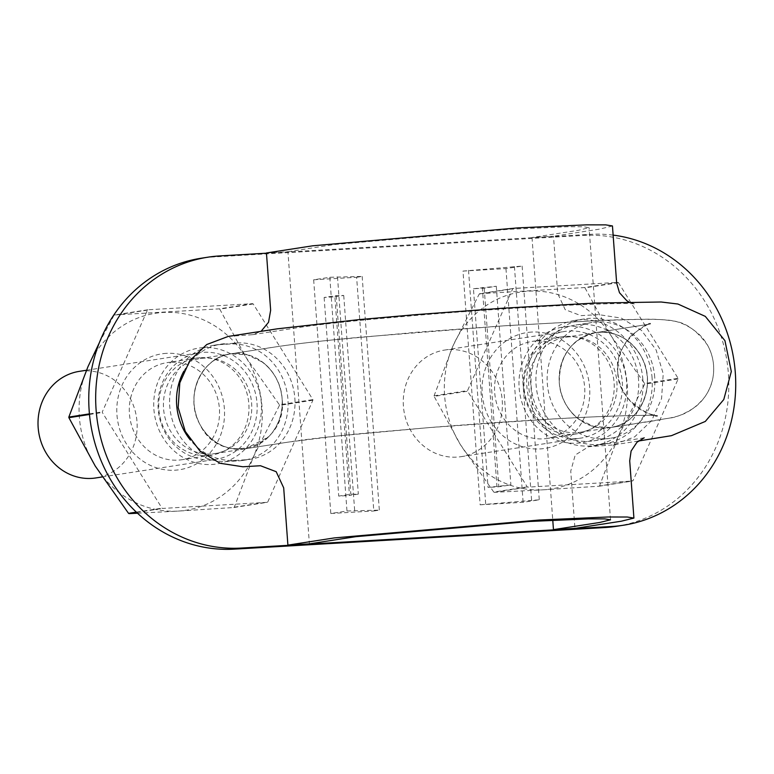 <?xml version="1.0" encoding="UTF-8"?>
<svg xmlns="http://www.w3.org/2000/svg" width="774" height="774" viewBox="0 0 774 774"><rect width="100%" height="100%" fill="white"/><g stroke="black" fill="none" stroke-linecap="round" stroke-linejoin="round"><path stroke-width="0.58" stroke-dasharray="3.87 2.9" d="M282.113 398.765C280.691 371.472 255.159 349.171 230.429 353.892C201.124 357.414 184.067 396.81 199.915 424.423C220.6 468.792 288.18 447.691 282.113 398.765A48.065 44.089 -98.8 0 1 268.278 437.184A48.065 44.089 -98.8 0 1 245.435 448.833A48.065 44.089 -98.8 0 1 231.697 448.61A48.065 44.089 -98.8 0 1 199.915 424.423A48.065 44.089 -98.8 0 1 196.857 382.849A48.065 44.089 -98.8 0 1 224.837 355.189A48.065 44.089 -98.8 0 1 230.71 353.824A48.065 44.089 -98.8 0 1 262.783 362.271A48.065 44.089 -98.8 0 1 282.113 398.765C280.604 383.614 274.16 371.443 262.783 362.271L247.274 354.773L230.429 353.892L224.837 355.189C211.602 359.775 202.275 368.995 196.857 382.849C192.184 397.043 193.2 410.897 199.915 424.423C207.316 437.542 217.91 445.601 231.697 448.61L245.184 448.785L268.278 437.184C278.224 426.764 282.829 413.955 282.113 398.765M266.45 252.982L287.928 251.734L309.387 543.861M228.224 336.429L252.75 334.668L261.07 331.34M287.928 251.734L334.281 244.545L508.741 229.307L567.003 226.743L583.403 226.763L589.082 227.672L578.352 230.323L532.009 237.512L553.497 236.254L557.696 293.51L565.204 309.677L580.897 315.637L598.515 314.602L621.28 318.095L641.491 330.382L656.11 349.935L663.221 373.784L661.577 398.533L651.631 420.669L634.651 436.846L613.172 444.944L588.646 446.704L575.227 455.015L570.738 471.134L574.947 528.39M612.457 225.96L599.84 229.075L553.497 236.254M559.273 382.608C560.705 409.901 586.228 432.192 610.957 427.48C640.272 423.959 657.319 384.562 641.482 356.949C630.713 338.818 615.62 330.701 596.203 332.588C571.754 338.557 559.447 355.227 559.273 382.608A48.065 44.089 -98.8 0 1 573.108 344.188A48.065 44.089 -98.8 0 1 595.961 332.539A48.065 44.089 -98.8 0 1 609.689 332.762A48.065 44.089 -98.8 0 1 641.482 356.949A48.065 44.089 -98.8 0 1 644.529 398.523A48.065 44.089 -98.8 0 1 616.559 426.184A48.065 44.089 -98.8 0 1 610.686 427.548A48.065 44.089 -98.8 0 1 578.613 419.102A48.065 44.089 -98.8 0 1 559.273 382.608C560.792 397.759 567.236 409.93 578.613 419.102L594.122 426.6L610.957 427.48L616.559 426.184C629.784 421.598 639.111 412.378 644.529 398.523C649.212 384.33 648.196 370.475 641.482 356.949C634.08 343.83 623.486 335.771 609.689 332.762C595.786 330.604 583.596 334.416 573.108 344.188C563.172 354.608 558.557 367.418 559.273 382.608M532.009 237.512L552.771 520.225M211.118 453.961A48.065 44.089 -98.8 0 1 163.749 410.713A48.065 44.089 -98.8 0 1 200.243 358.546A48.065 44.089 -98.8 0 1 251.647 403.486A48.065 44.089 -98.8 0 1 214.969 453.554A48.065 44.089 -98.8 0 1 211.118 453.961M576.378 432.676A48.065 44.089 -98.8 0 1 529.01 389.428A48.065 44.089 -98.8 0 1 565.494 337.261A48.065 44.089 -98.8 0 1 611.015 361.671A48.065 44.089 -98.8 0 1 580.219 432.269A48.065 44.089 -98.8 0 1 576.378 432.676M622.277 381.892A53.928 49.468 -98.8 0 1 581.119 438.065A53.928 49.468 -98.8 0 1 523.979 392.341A53.928 49.468 -98.8 0 1 564.594 331.475A53.928 49.468 -98.8 0 1 622.277 381.892M502.249 400.487A53.928 49.468 -98.8 0 1 461.101 456.66A53.928 49.468 -98.8 0 1 403.951 410.946A53.928 49.468 -98.8 0 1 444.576 350.08A53.928 49.468 -98.8 0 1 502.249 400.487M79.325 371.356A53.928 49.468 -98.8 0 1 136.998 421.772A53.928 49.468 -98.8 0 1 95.841 477.945M257.016 403.167A53.928 49.468 -98.8 0 1 215.859 459.34A53.928 49.468 -98.8 0 1 158.718 413.626A53.928 49.468 -98.8 0 1 199.344 352.76A53.928 49.468 -98.8 0 1 257.016 403.167M334.881 296.829L343.733 295.455L336.226 295.581L324.132 297.458L334.881 296.829L349.471 495.476L358.323 494.112L350.816 494.228L338.722 496.105L349.471 495.476M324.132 297.458L338.722 496.105M616.539 526.301A146.547 134.415 81.2 0 0 728.373 373.649A146.547 134.415 81.2 0 0 583.364 235.412L212.734 257.007A146.547 134.415 81.2 0 0 201.017 258.255M652.105 378.099A63.313 58.069 81.2 0 0 584.389 318.917A63.313 58.069 81.2 0 0 536.711 390.367A63.313 58.069 81.2 0 0 603.788 444.034A63.313 58.069 81.2 0 0 652.105 378.099M219.177 344.643L229.917 344.014A58.621 53.764 -98.8 0 1 287.686 396.752A58.621 53.764 -98.8 0 1 243.191 460.375A58.621 53.764 -98.8 0 1 238.498 460.869L227.759 461.498A58.621 53.764 -98.8 0 1 169.99 408.759A58.621 53.764 -98.8 0 1 214.485 345.146A58.621 53.764 -98.8 0 1 219.177 344.643L236.844 342.95A58.621 53.764 -98.8 0 1 294.604 395.688A58.621 53.764 -98.8 0 1 250.108 459.301A58.621 53.764 -98.8 0 1 245.426 459.795L238.498 460.869M473.456 288.75L496.298 286.254L484.205 288.131L473.456 288.75L488.046 487.407L510.879 484.901L498.795 486.778L488.046 487.407M484.205 288.131L498.795 486.778M482.318 287.377L496.908 486.033M356.63 277.286L362.164 276.434L329.811 277.286L313.654 279.791L356.63 277.286L373.794 510.995L379.328 510.134L346.975 510.995L330.817 513.501L373.794 510.995M313.654 279.791L330.817 513.501M613.134 235.112A146.547 134.415 81.2 0 0 590.291 234.338L266.459 253.204M654.727 377.277A58.621 53.764 81.2 0 0 592.033 322.477A58.621 53.764 81.2 0 0 547.886 388.635A58.621 53.764 81.2 0 0 609.989 438.326A58.621 53.764 81.2 0 0 654.727 377.277M245.426 459.795L234.677 460.424A58.621 53.764 -98.8 0 1 190.356 440.009M183.728 371.423A58.621 53.764 -98.8 0 1 221.412 344.072A58.621 53.764 -98.8 0 1 226.095 343.569M462.987 271.094L505.954 268.588L522.111 266.082L462.987 271.094L480.141 504.803L523.118 502.297L539.275 499.791L480.141 504.803M505.954 268.588L523.118 502.297M522.111 266.082L539.275 499.791M642.865 379.531A63.313 58.069 81.2 0 0 575.159 320.339A63.313 58.069 81.2 0 0 527.481 391.799A63.313 58.069 81.2 0 0 594.558 445.466A63.313 58.069 81.2 0 0 642.865 379.531M638.569 379.773A58.621 53.764 81.2 0 0 575.875 324.974A58.621 53.764 81.2 0 0 531.728 391.141A58.621 53.764 81.2 0 0 593.842 440.832A58.621 53.764 81.2 0 0 638.569 379.773M514.429 266.527L531.593 500.236M468.522 270.232L485.685 503.942M329.811 277.286L346.975 510.995M362.164 276.434L379.328 510.134M337.503 276.84L354.666 510.55M343.733 295.455L358.323 494.112M336.226 295.581L350.816 494.228M496.298 286.254L510.879 484.901M137.52 513.23L177.962 511.101A99.653 91.4 81.2 0 0 253.398 456.824A99.653 91.4 81.2 0 0 246.103 357.501A99.653 91.4 81.2 0 0 163.382 312.444A99.653 91.4 81.2 0 0 87.946 366.721A99.653 91.4 81.2 0 0 95.241 466.045A99.653 91.4 81.2 0 0 177.962 511.101L233.825 507.512A114.9 105.38 81.2 0 0 234.29 507.183L267.756 501.987L312.899 400.216A114.9 105.38 81.2 0 0 312.86 399.616L253.214 303.95A114.9 105.38 81.2 0 0 252.701 303.669L147.911 309.774A114.9 105.38 81.2 0 0 147.447 310.113L102.303 411.884A114.9 105.38 81.2 0 0 102.342 412.484L161.989 508.15A114.9 105.38 81.2 0 0 162.501 508.431L267.291 502.326A114.9 105.38 81.2 0 0 267.756 501.987M312.899 400.216L279.433 405.402L253.398 456.824L234.29 507.183M166.381 353.35A58.621 53.764 81.2 0 0 126.297 443.696A58.621 53.764 81.2 0 0 219.332 438.278A58.621 53.764 81.2 0 0 166.381 353.35M253.214 303.95L219.748 309.136L246.103 357.501L279.395 404.802L312.86 399.616M279.433 405.402A114.9 105.38 81.2 0 0 279.395 404.802M203.31 347.623A58.621 53.764 81.2 0 0 163.227 437.978A58.621 53.764 81.2 0 0 256.262 432.55A58.621 53.764 81.2 0 0 203.31 347.623M136.669 512.436L162.501 508.431M136.35 512.127L161.989 508.15M233.825 507.512L267.291 502.326M89.484 414.477L102.342 412.484M99.324 342.756L113.981 315.299L147.447 310.113M89.426 413.877L102.303 411.884M147.911 309.774L114.446 314.96A114.9 105.38 81.2 0 0 113.981 315.299M114.446 314.96L219.245 308.855L252.701 303.669M219.748 309.136A114.9 105.38 81.2 0 0 219.245 308.855M170.831 362.251A49.101 45.037 81.2 0 0 166.903 362.667A49.101 45.037 81.2 0 0 129.916 418.095A49.101 45.037 81.2 0 0 181.938 459.717A49.101 45.037 81.2 0 0 219.206 406.427A49.101 45.037 81.2 0 0 170.831 362.251M200.263 357.694A49.101 45.037 81.2 0 0 196.335 358.11A49.101 45.037 81.2 0 0 159.347 413.529A49.101 45.037 81.2 0 0 211.37 455.151A49.101 45.037 81.2 0 0 248.648 401.87A49.101 45.037 81.2 0 0 200.263 357.694M527.249 486.875L493.783 492.061A114.9 105.38 81.2 0 0 494.286 492.332L543.222 489.816A99.653 91.4 81.2 0 0 618.658 435.549A99.653 91.4 81.2 0 0 611.363 336.216A99.653 91.4 81.2 0 0 528.632 291.169A99.653 91.4 81.2 0 0 453.196 345.436A99.653 91.4 81.2 0 0 460.491 444.76A99.653 91.4 81.2 0 0 543.222 489.816L599.086 486.227A114.9 105.38 81.2 0 0 599.54 485.898L633.006 480.712L678.159 378.931A114.9 105.38 81.2 0 0 678.111 378.331L618.465 282.665A114.9 105.38 81.2 0 0 617.962 282.384L513.162 288.489A114.9 105.38 81.2 0 0 512.707 288.828L467.554 390.599A114.9 105.38 81.2 0 0 467.602 391.209L527.249 486.875A114.9 105.38 81.2 0 0 527.752 487.146L632.551 481.041A114.9 105.38 81.2 0 0 633.006 480.712M678.159 378.931L644.694 384.127L618.658 435.549L599.54 485.898M531.641 332.065A58.621 53.764 81.2 0 0 491.558 422.411A58.621 53.764 81.2 0 0 584.593 416.993A58.621 53.764 81.2 0 0 531.641 332.065M618.465 282.665L584.999 287.851L611.363 336.216L644.645 383.517L678.111 378.331M644.694 384.127A114.9 105.38 81.2 0 0 644.645 383.517M568.561 326.338A58.621 53.764 81.2 0 0 528.487 416.693A58.621 53.764 81.2 0 0 621.522 411.275A58.621 53.764 81.2 0 0 568.561 326.338M494.286 492.332L527.752 487.146M493.783 492.061L460.491 444.76L434.137 396.394L467.602 391.209M513.162 288.489L479.696 293.685A114.9 105.38 81.2 0 0 479.241 294.014L453.196 345.436L434.088 395.785A114.9 105.38 81.2 0 0 434.137 396.394M599.086 486.227L632.551 481.041M434.088 395.785L467.554 390.599M479.241 294.014L512.707 288.828M479.696 293.685L584.496 287.57L617.962 282.384M584.999 287.851A114.9 105.38 81.2 0 0 584.496 287.57M536.082 340.976A49.101 45.037 81.2 0 0 532.154 341.392A49.101 45.037 81.2 0 0 495.176 396.81A49.101 45.037 81.2 0 0 547.199 438.432A49.101 45.037 81.2 0 0 584.467 385.142A49.101 45.037 81.2 0 0 536.082 340.976M565.513 336.409A49.101 45.037 81.2 0 0 561.585 336.825A49.101 45.037 81.2 0 0 524.608 392.244A49.101 45.037 81.2 0 0 576.63 433.866A49.101 45.037 81.2 0 0 613.898 380.585A49.101 45.037 81.2 0 0 565.513 336.409M236.844 342.95L229.917 344.014M234.677 460.424L227.759 461.498M212.734 257.007L219.661 255.933M583.364 235.412L590.291 234.338M610.531 519.809L589.082 227.672M644.2 437.813L588.646 446.704M638.366 441.035L613.172 444.944M252.75 334.668L300.999 327.189C316.053 324.964 339.099 322.381 370.117 319.43L424.394 314.699C475.43 310.597 522.402 307.491 565.339 305.362C605.713 303.582 628.749 303.089 634.438 303.892L634.428 303.882M634.303 303.863L628.836 301.928M610.957 427.48L659.671 419.924C671.039 416.896 673.893 420.205 693.727 408.091C703.402 401.067 709.729 391.392 712.69 379.057C715.012 367.157 713.318 355.885 707.61 345.252C697.006 330.566 685.725 322.506 673.777 321.065C663.676 319.459 652.501 318.878 640.233 319.343L598.205 320.571L503.206 325.864L417.844 332.172L333.652 339.825C283.187 344.865 263.286 348.997 230.429 353.892L279.327 346.326C298.029 343.579 324.867 340.55 359.862 337.241L504.484 325.777L596.067 320.659C626.592 319.304 648.689 318.975 662.37 319.672C667.817 320.368 682.813 319.12 700.422 335.616C708.326 343.956 712.719 353.97 713.589 365.657C714.315 377.296 711.345 387.774 704.679 397.081C690.176 415.222 675.392 416.547 670.361 417.95L610.957 427.48M617.807 372.42C612.679 340.25 653.691 319.294 650.344 324.016L596.203 332.588L650.344 324.016C650.16 322.613 644.065 326.202 632.039 334.784C621.977 345.03 617.226 357.578 617.807 372.42C617.42 404.986 661.054 419.74 657.184 415.57C659.583 416.015 642.739 414.835 630.616 401.532C623.118 393.318 618.852 383.614 617.807 372.42M245.184 448.785L293.868 441.248C310.103 438.858 335.374 436.033 369.691 432.772L429.686 427.558C484.669 423.146 535.444 419.769 582.009 417.438C621.967 415.319 654.107 415.058 657.184 415.57C651.524 414.738 599.579 415.996 544.083 419.508L429.154 427.596L337.183 436.014L288.499 442.07L245.184 448.785M214.969 453.554L245.435 448.833M200.243 358.546L230.71 353.824M580.219 432.269L610.686 427.548M565.494 337.261L595.961 332.539M461.101 456.66L581.119 438.065M444.576 350.08L564.594 331.475M102.255 476.948L215.859 459.34M86.388 370.262L199.344 352.76M214.485 345.146L221.412 344.072M243.191 460.375L250.108 459.301M584.389 318.917L575.159 320.339M603.788 444.034L594.558 445.466M593.842 440.832L609.989 438.326M575.875 324.974L592.033 322.477M196.335 358.11L166.903 362.667M211.37 455.151L181.938 459.717M561.585 336.825L532.154 341.392M576.63 433.866L547.199 438.432"/><path stroke-width="1.16" d="M638.366 441.035L671.484 435.665L705.298 421.443L723.787 399.529L731.314 371.52L724.948 340.686L705.317 316.392L677.918 304.018L661.17 302.005L595.032 303.069L503.264 308.187L415.677 314.66L358.439 319.681L277.208 328.844L228.224 336.429L206.745 344.527L189.756 360.703L179.81 382.84L178.165 407.588L185.286 431.437L199.905 450.99L220.116 463.278L242.872 466.77L260.49 465.735L276.183 471.695L283.69 487.862L287.899 545.119L309.387 543.861L355.73 536.682L530.19 521.444L588.463 518.88L604.852 518.899L610.531 519.809L599.811 522.46L553.458 529.639L574.947 528.39L621.29 521.212L633.916 518.087L629.707 460.83L631.1 451.048L637.002 442.206L644.2 437.813M261.07 331.34L268.539 322.284L270.648 310.239L266.45 252.982L312.793 245.793L517.961 227.875L586.508 224.857L605.79 224.876L612.457 225.96L616.665 283.178L619.5 292.746L626.814 300.718L628.836 301.928M552.771 520.225L553.458 529.639M287.899 545.119L334.242 537.93L539.42 520.012L607.967 516.993L627.24 517.013L633.916 518.087M102.255 476.948L95.841 477.945A53.928 49.468 -98.8 0 1 38.7 432.231A53.928 49.468 -98.8 0 1 79.325 371.356L86.388 370.262M266.459 253.204L219.661 255.933A146.547 134.415 81.2 0 0 207.945 257.181L201.017 258.255A146.547 134.415 81.2 0 0 89.184 410.897A146.547 134.415 81.2 0 0 234.193 549.143L604.813 527.539A146.547 134.415 81.2 0 0 616.539 526.301L623.467 525.227A146.547 134.415 81.2 0 0 735.3 372.575A146.547 134.415 81.2 0 0 613.134 235.112M207.945 257.181A146.547 134.415 81.2 0 0 96.102 409.823A146.547 134.415 81.2 0 0 241.111 548.069L611.741 526.475A146.547 134.415 81.2 0 0 623.467 525.227M190.356 440.009A58.621 53.764 -98.8 0 1 183.728 371.423M136.35 512.127L128.532 513.336A114.9 105.38 81.2 0 0 129.035 513.617L136.669 512.436M128.532 513.336L95.241 466.045L68.876 417.67L89.484 414.477M99.324 342.756L87.946 366.721L68.838 417.07A114.9 105.38 81.2 0 0 68.876 417.67M137.52 513.23L129.035 513.617M68.838 417.07L89.426 413.877M234.193 549.143L241.111 548.069M604.813 527.539L611.741 526.475"/></g></svg>

